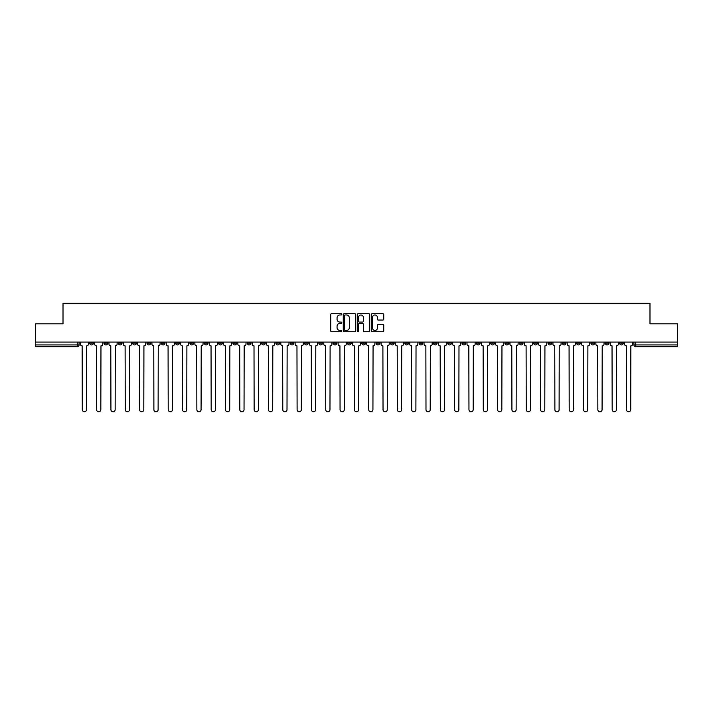 <?xml version="1.0" encoding="UTF-8"?>
<svg xmlns="http://www.w3.org/2000/svg" width="713" height="713" viewBox="0 0 713 713"><rect width="100%" height="100%" fill="white"/><g stroke="black" fill="none" stroke-linecap="round" stroke-linejoin="round"><path stroke-width="1.07" d="M341.812 314.335A0.633 0.633 0 0 0 341.179 313.702L331.607 313.702A0.9 0.9 0 0 0 330.707 314.602L330.707 330.823A0.9 0.9 0 0 0 331.607 331.723L341.179 331.723A0.633 0.633 0 0 0 341.812 331.099A0.633 0.633 0 0 0 341.179 330.467L339.941 330.467A2.888 2.888 0 0 1 337.062 327.579L337.062 326.233A2.888 2.888 0 0 1 339.941 323.346L341.179 323.346A0.633 0.633 0 0 0 341.812 322.713A0.633 0.633 0 0 0 341.179 322.089L339.941 322.089A2.888 2.888 0 0 1 337.062 319.201L337.062 317.846A2.888 2.888 0 0 1 339.941 314.968L341.179 314.968A0.633 0.633 0 0 0 341.812 314.335M562.325 342.088L562.325 343.096L565.997 343.096A1.836 1.836 0 0 1 564.161 344.932A1.836 1.836 0 0 1 562.325 343.096L562.325 342.088M476.391 342.088L476.391 343.096L480.063 343.096A1.836 1.836 0 0 1 478.227 344.932A1.836 1.836 0 0 1 476.391 343.096L476.391 342.088M462.069 342.088L462.069 343.096L465.749 343.096A1.836 1.836 0 0 1 463.913 344.932A1.836 1.836 0 0 1 462.069 343.096L462.069 342.088M376.143 342.088L376.143 343.096L379.815 343.096A1.836 1.836 0 0 1 377.979 344.932A1.836 1.836 0 0 1 376.143 343.096L376.143 342.088M361.821 342.088L361.821 343.096L365.493 343.096A1.836 1.836 0 0 1 363.657 344.932A1.836 1.836 0 0 1 361.821 343.096L361.821 342.088M347.507 342.088L347.507 343.096L351.179 343.096A1.836 1.836 0 0 1 349.343 344.932A1.836 1.836 0 0 1 347.507 343.096L347.507 342.088M318.863 342.088L318.863 343.096L322.534 343.096A1.836 1.836 0 0 1 320.698 344.932A1.836 1.836 0 0 1 318.863 343.096L318.863 342.088M290.218 343.096L290.218 342.088L290.218 343.096A1.836 1.836 0 0 0 292.054 344.932A1.836 1.836 0 0 1 290.218 343.096L293.89 343.096A1.836 1.836 0 0 1 292.054 344.932A1.836 1.836 0 0 0 293.89 343.096L293.89 342.088L293.89 343.096M275.895 343.096L275.895 342.088L275.895 343.096A1.836 1.836 0 0 0 277.731 344.932A1.836 1.836 0 0 1 275.895 343.096L279.567 343.096A1.836 1.836 0 0 1 277.731 344.932M261.573 343.096L261.573 342.088L261.573 343.096A1.836 1.836 0 0 0 263.409 344.932A1.836 1.836 0 0 1 261.573 343.096L265.245 343.096A1.836 1.836 0 0 1 263.409 344.932A1.836 1.836 0 0 0 265.245 343.096L265.245 342.088L265.245 343.096M247.251 342.088L247.251 343.096L250.931 343.096A1.836 1.836 0 0 1 249.087 344.932A1.836 1.836 0 0 1 247.251 343.096L247.251 342.088M232.937 342.088L232.937 343.096L236.609 343.096A1.836 1.836 0 0 1 234.773 344.932A1.836 1.836 0 0 1 232.937 343.096L232.937 342.088M218.615 342.088L218.615 343.096L222.287 343.096A1.836 1.836 0 0 1 220.451 344.932A1.836 1.836 0 0 1 218.615 343.096L218.615 342.088M204.292 343.096L204.292 342.088L204.292 343.096A1.836 1.836 0 0 0 206.128 344.932A1.836 1.836 0 0 1 204.292 343.096L207.964 343.096A1.836 1.836 0 0 1 206.128 344.932M175.648 343.096L175.648 342.088L175.648 343.096A1.836 1.836 0 0 0 177.484 344.932A1.836 1.836 0 0 1 175.648 343.096L179.319 343.096A1.836 1.836 0 0 1 177.484 344.932A1.836 1.836 0 0 0 179.319 343.096L179.319 342.088L179.319 343.096M161.325 343.096L161.325 342.088L161.325 343.096A1.836 1.836 0 0 0 163.161 344.932A1.836 1.836 0 0 1 161.325 343.096L164.997 343.096A1.836 1.836 0 0 1 163.161 344.932A1.836 1.836 0 0 0 164.997 343.096L164.997 342.088L164.997 343.096M147.003 343.096L147.003 342.088L147.003 343.096A1.836 1.836 0 0 0 148.839 344.932A1.836 1.836 0 0 1 147.003 343.096L150.675 343.096A1.836 1.836 0 0 1 148.839 344.932A1.836 1.836 0 0 0 150.675 343.096L150.675 342.088L150.675 343.096M132.689 343.096L132.689 342.088L132.689 343.096A1.836 1.836 0 0 0 134.525 344.932A1.836 1.836 0 0 1 132.689 343.096L136.361 343.096A1.836 1.836 0 0 1 134.525 344.932M118.367 343.096L118.367 342.088L118.367 343.096A1.836 1.836 0 0 0 120.203 344.932A1.836 1.836 0 0 1 118.367 343.096L122.039 343.096A1.836 1.836 0 0 1 120.203 344.932A1.836 1.836 0 0 0 122.039 343.096L122.039 342.088L122.039 343.096M104.045 343.096L104.045 342.088L104.045 343.096A1.836 1.836 0 0 0 105.88 344.932A1.836 1.836 0 0 1 104.045 343.096L107.716 343.096A1.836 1.836 0 0 1 105.88 344.932A1.836 1.836 0 0 0 107.716 343.096L107.716 342.088L107.716 343.096M382.836 320.057A0.9 0.9 0 0 0 383.737 319.157L383.737 314.602A0.9 0.9 0 0 0 382.836 313.702L372.204 313.702A0.9 0.9 0 0 0 371.304 314.602L371.304 330.823A0.9 0.9 0 0 0 372.204 331.723L382.836 331.723A0.9 0.9 0 0 0 383.737 330.823L383.737 325.333A0.9 0.9 0 0 0 382.836 324.433L378.282 324.433A0.9 0.9 0 0 0 377.382 325.333L377.382 328.051A2.406 2.406 0 0 1 374.976 330.467A2.406 2.406 0 0 1 372.56 328.051L372.56 317.374A2.406 2.406 0 0 1 374.976 314.968A2.406 2.406 0 0 1 377.382 317.374L377.382 319.157A0.9 0.9 0 0 0 378.282 320.057L382.836 320.057M35.65 342.088L35.65 323.818L63.011 323.818L63.011 303.346L649.989 303.346L649.989 323.818L677.35 323.818L677.35 342.088L35.65 342.088L35.65 344.932L79.072 344.932L79.072 342.088L79.072 344.932A1.836 1.836 0 0 1 77.236 346.768L35.65 346.768L35.65 344.932M355.716 314.602A0.9 0.9 0 0 0 354.807 313.702L344.174 313.702A0.9 0.9 0 0 0 343.274 314.602L343.274 330.823A0.9 0.9 0 0 0 344.174 331.723L354.807 331.723A0.9 0.9 0 0 0 355.716 330.823L355.716 314.602M358.193 313.702L368.826 313.702A0.9 0.9 0 0 1 369.726 314.602L369.726 330.823A0.9 0.9 0 0 1 368.826 331.723L364.272 331.723A0.9 0.9 0 0 1 363.372 330.823L363.372 324.246A0.9 0.9 0 0 0 362.471 323.346L359.45 323.346A0.9 0.9 0 0 0 358.55 324.246L358.55 331.099A0.633 0.633 0 0 1 357.917 331.723A0.633 0.633 0 0 1 357.284 331.099L357.284 314.602A0.9 0.9 0 0 1 358.193 313.702M633.928 342.088L633.928 344.932L677.35 344.932L677.35 346.768L635.764 346.768A1.836 1.836 0 0 1 633.928 344.932M677.35 342.088L677.35 344.932M623.278 342.088L623.278 343.096A1.836 1.836 0 0 1 621.442 344.932A1.836 1.836 0 0 1 619.606 343.096A1.836 1.836 0 0 0 621.442 344.932M619.606 342.088L619.606 343.096L623.278 343.096M608.955 342.088L608.955 343.096A1.836 1.836 0 0 1 607.12 344.932A1.836 1.836 0 0 1 605.284 343.096L608.955 343.096A1.836 1.836 0 0 1 607.12 344.932M605.284 342.088L605.284 343.096M594.633 342.088L594.633 343.096A1.836 1.836 0 0 1 592.797 344.932A1.836 1.836 0 0 1 590.961 343.096A1.836 1.836 0 0 0 592.797 344.932M590.961 342.088L590.961 343.096L594.633 343.096M580.311 342.088L580.311 343.096A1.836 1.836 0 0 1 578.475 344.932A1.836 1.836 0 0 1 576.639 343.096L580.311 343.096M576.639 342.088L576.639 343.096M565.997 342.088L565.997 343.096A1.836 1.836 0 0 1 564.161 344.932M551.675 342.088L551.675 343.096A1.836 1.836 0 0 1 549.839 344.932A1.836 1.836 0 0 1 548.003 343.096L551.675 343.096M548.003 342.088L548.003 343.096M537.352 342.088L537.352 343.096A1.836 1.836 0 0 1 535.516 344.932A1.836 1.836 0 0 1 533.68 343.096L537.352 343.096M533.68 342.088L533.68 343.096M523.03 342.088L523.03 343.096A1.836 1.836 0 0 1 521.194 344.932A1.836 1.836 0 0 1 519.358 343.096A1.836 1.836 0 0 0 521.194 344.932M519.358 342.088L519.358 343.096L523.03 343.096M508.708 342.088L508.708 343.096A1.836 1.836 0 0 1 506.872 344.932A1.836 1.836 0 0 1 505.036 343.096L508.708 343.096M505.036 342.088L505.036 343.096M494.385 342.088L494.385 343.096A1.836 1.836 0 0 1 492.549 344.932A1.836 1.836 0 0 1 490.713 343.096L494.385 343.096M490.713 342.088L490.713 343.096M480.063 342.088L480.063 343.096M465.749 342.088L465.749 343.096L465.749 342.088M451.427 342.088L451.427 343.096A1.836 1.836 0 0 1 449.591 344.932A1.836 1.836 0 0 1 447.755 343.096L451.427 343.096M447.755 342.088L447.755 343.096M437.105 342.088L437.105 343.096A1.836 1.836 0 0 1 435.269 344.932A1.836 1.836 0 0 1 433.433 343.096L437.105 343.096M433.433 342.088L433.433 343.096M422.782 342.088L422.782 343.096A1.836 1.836 0 0 1 420.946 344.932A1.836 1.836 0 0 1 419.11 343.096L422.782 343.096M419.11 342.088L419.11 343.096M408.46 342.088L408.46 343.096A1.836 1.836 0 0 1 406.624 344.932A1.836 1.836 0 0 1 404.788 343.096L408.46 343.096M404.788 342.088L404.788 343.096M394.137 342.088L394.137 343.096A1.836 1.836 0 0 1 392.302 344.932A1.836 1.836 0 0 1 390.466 343.096L394.137 343.096M390.466 342.088L390.466 343.096M379.815 342.088L379.815 343.096A1.836 1.836 0 0 1 377.979 344.932M365.493 342.088L365.493 343.096M351.179 343.096L351.179 342.088L351.179 343.096A1.836 1.836 0 0 1 349.343 344.932M336.857 342.088L336.857 343.096A1.836 1.836 0 0 1 335.021 344.932A1.836 1.836 0 0 1 333.185 343.096A1.836 1.836 0 0 0 335.021 344.932A1.836 1.836 0 0 0 336.857 343.096L333.185 343.096L333.185 342.088M322.534 343.096L322.534 342.088L322.534 343.096A1.836 1.836 0 0 1 320.698 344.932M308.212 342.088L308.212 343.096A1.836 1.836 0 0 1 306.376 344.932A1.836 1.836 0 0 1 304.54 343.096A1.836 1.836 0 0 0 306.376 344.932M304.54 342.088L304.54 343.096L308.212 343.096M279.567 342.088L279.567 343.096L279.567 342.088M250.931 343.096L250.931 342.088L250.931 343.096A1.836 1.836 0 0 1 249.087 344.932M236.609 343.096L236.609 342.088L236.609 343.096A1.836 1.836 0 0 1 234.773 344.932M222.287 343.096L222.287 342.088L222.287 343.096A1.836 1.836 0 0 1 220.451 344.932M207.964 342.088L207.964 343.096L207.964 342.088M193.642 343.096L193.642 342.088L193.642 343.096A1.836 1.836 0 0 1 191.806 344.932A1.836 1.836 0 0 1 189.97 343.096L193.642 343.096A1.836 1.836 0 0 1 191.806 344.932M189.97 342.088L189.97 343.096M136.361 342.088L136.361 343.096L136.361 342.088M93.394 342.088L93.394 343.096A1.836 1.836 0 0 1 91.558 344.932A1.836 1.836 0 0 1 89.722 343.096A1.836 1.836 0 0 0 91.558 344.932A1.836 1.836 0 0 0 93.394 343.096L93.394 342.088M89.722 342.088L89.722 343.096L93.394 343.096M77.236 342.088L77.236 346.768A1.836 1.836 0 0 0 79.072 344.932M345.172 314.968A0.633 0.633 0 0 0 344.539 315.601L344.539 329.834A0.633 0.633 0 0 0 345.172 330.467L346.473 330.467A2.888 2.888 0 0 0 349.361 327.579L349.361 317.846A2.888 2.888 0 0 0 346.473 314.968L345.172 314.968M363.372 317.419A2.406 2.406 0 0 0 360.956 315.012A2.406 2.406 0 0 0 358.55 317.419L358.55 321.189A0.9 0.9 0 0 0 359.45 322.089L362.471 322.089A0.9 0.9 0 0 0 363.372 321.189L363.372 317.419M80.311 344.014L80.311 342.088L80.311 344.014A1.836 1.836 48.4 0 0 82.147 345.85L82.289 409.654A2.112 2.112 48.4 0 0 84.401 411.766A2.112 2.112 48.4 0 0 86.505 409.654L86.647 345.85A1.836 1.836 48.4 0 0 88.483 344.014L88.483 342.088M82.147 345.85L82.289 409.654M86.505 409.654L86.647 345.85M94.633 344.014L94.633 342.088L94.633 344.014A1.836 1.836 48.4 0 0 96.469 345.85L96.603 409.654A2.112 2.112 48.4 0 0 98.715 411.766A2.112 2.112 48.4 0 0 100.827 409.654L100.97 345.85A1.836 1.836 48.4 0 0 102.806 344.014L102.806 342.088M108.955 344.014L108.955 342.088L108.955 344.014A1.836 1.836 48.4 0 0 110.791 345.85L110.925 409.654A2.112 2.112 48.4 0 0 113.037 411.766A2.112 2.112 48.4 0 0 115.149 409.654L115.292 345.85A1.836 1.836 48.4 0 0 117.128 344.014L117.128 342.088M96.469 345.85L96.603 409.654M100.827 409.654L100.97 345.85M110.791 345.85L110.925 409.654M115.149 409.654L115.292 345.85M123.278 344.014L123.278 342.088L123.278 344.014A1.836 1.836 48.4 0 0 125.114 345.85L125.247 409.654A2.112 2.112 48.4 0 0 127.36 411.766A2.112 2.112 48.4 0 0 129.472 409.654L129.606 345.85A1.836 1.836 48.4 0 0 131.442 344.014L131.442 342.088M137.6 344.014L137.6 342.088L137.6 344.014A1.836 1.836 48.4 0 0 139.436 345.85L139.57 409.654A2.112 2.112 48.4 0 0 141.682 411.766A2.112 2.112 48.4 0 0 143.794 409.654L143.928 345.85A1.836 1.836 48.4 0 0 145.764 344.014L145.764 342.088M151.914 344.014L151.914 342.088L151.914 344.014A1.836 1.836 48.4 0 0 153.758 345.85L153.892 409.654A2.112 2.112 48.4 0 0 156.004 411.766A2.112 2.112 48.4 0 0 158.117 409.654L158.25 345.85A1.836 1.836 48.4 0 0 160.086 344.014L160.086 342.088M125.114 345.85L125.247 409.654M129.472 409.654L129.606 345.85M139.436 345.85L139.57 409.654M143.794 409.654L143.928 345.85M153.758 345.85L153.892 409.654M158.117 409.654L158.25 345.85M166.236 344.014L166.236 342.088L166.236 344.014A1.836 1.836 48.4 0 0 168.072 345.85L168.215 409.654A2.112 2.112 48.4 0 0 170.327 411.766A2.112 2.112 48.4 0 0 172.439 409.654L172.573 345.85A1.836 1.836 48.4 0 0 174.409 344.014L174.409 342.088M180.558 344.014L180.558 342.088L180.558 344.014A1.836 1.836 48.4 0 0 182.394 345.85L182.537 409.654A2.112 2.112 48.4 0 0 184.649 411.766A2.112 2.112 48.4 0 0 186.761 409.654L186.895 345.85A1.836 1.836 48.4 0 0 188.731 344.014L188.731 342.088M194.881 344.014L194.881 342.088L194.881 344.014A1.836 1.836 48.4 0 0 196.717 345.85L196.859 409.654A2.112 2.112 48.4 0 0 198.963 411.766A2.112 2.112 48.4 0 0 201.075 409.654L201.218 345.85A1.836 1.836 48.4 0 0 203.053 344.014L203.053 342.088M209.203 344.014L209.203 342.088L209.203 344.014A1.836 1.836 48.4 0 0 211.039 345.85L211.173 409.654A2.112 2.112 48.4 0 0 213.285 411.766A2.112 2.112 48.4 0 0 215.397 409.654L215.54 345.85A1.836 1.836 48.4 0 0 217.376 344.014L217.376 342.088M223.525 344.014L223.525 342.088L223.525 344.014A1.836 1.836 48.4 0 0 225.361 345.85L225.495 409.654A2.112 2.112 48.4 0 0 227.607 411.766A2.112 2.112 48.4 0 0 229.72 409.654L229.862 345.85A1.836 1.836 48.4 0 0 231.698 344.014L231.698 342.088M237.848 344.014L237.848 342.088L237.848 344.014A1.836 1.836 48.4 0 0 239.684 345.85L239.818 409.654A2.112 2.112 48.4 0 0 241.93 411.766A2.112 2.112 48.4 0 0 244.042 409.654L244.176 345.85A1.836 1.836 48.4 0 0 246.012 344.014L246.012 342.088M252.17 344.014L252.17 342.088L252.17 344.014A1.836 1.836 48.4 0 0 254.006 345.85L254.14 409.654A2.112 2.112 48.4 0 0 256.252 411.766A2.112 2.112 48.4 0 0 258.364 409.654L258.498 345.85A1.836 1.836 48.4 0 0 260.334 344.014L260.334 342.088M266.484 344.014L266.484 342.088L266.484 344.014A1.836 1.836 48.4 0 0 268.32 345.85L268.462 409.654A2.112 2.112 48.4 0 0 270.575 411.766A2.112 2.112 48.4 0 0 272.687 409.654L272.821 345.85A1.836 1.836 48.4 0 0 274.657 344.014L274.657 342.088M280.806 344.014L280.806 342.088L280.806 344.014A1.836 1.836 48.4 0 0 282.642 345.85L282.785 409.654A2.112 2.112 48.4 0 0 284.897 411.766A2.112 2.112 48.4 0 0 287.009 409.654L287.143 345.85A1.836 1.836 48.4 0 0 288.979 344.014L288.979 342.088M295.129 344.014L295.129 342.088L295.129 344.014A1.836 1.836 48.4 0 0 296.964 345.85L297.107 409.654A2.112 2.112 48.4 0 0 299.219 411.766A2.112 2.112 48.4 0 0 301.323 409.654L301.465 345.85A1.836 1.836 48.4 0 0 303.301 344.014L303.301 342.088M309.451 344.014L309.451 342.088L309.451 344.014A1.836 1.836 48.4 0 0 311.287 345.85L311.421 409.654A2.112 2.112 48.4 0 0 313.533 411.766A2.112 2.112 48.4 0 0 315.645 409.654L315.788 345.85A1.836 1.836 48.4 0 0 317.624 344.014L317.624 342.088M323.773 344.014L323.773 342.088L323.773 344.014A1.836 1.836 48.4 0 0 325.609 345.85L325.743 409.654A2.112 2.112 48.4 0 0 327.855 411.766A2.112 2.112 48.4 0 0 329.967 409.654L330.11 345.85A1.836 1.836 48.4 0 0 331.946 344.014L331.946 342.088M338.096 344.014L338.096 342.088L338.096 344.014A1.836 1.836 48.4 0 0 339.932 345.85L340.065 409.654A2.112 2.112 48.4 0 0 342.178 411.766A2.112 2.112 48.4 0 0 344.29 409.654L344.424 345.85A1.836 1.836 48.4 0 0 346.268 344.014L346.268 342.088M352.418 344.014L352.418 342.088L352.418 344.014A1.836 1.836 48.4 0 0 354.254 345.85L354.388 409.654A2.112 2.112 48.4 0 0 356.5 411.766A2.112 2.112 48.4 0 0 358.612 409.654L358.746 345.85A1.836 1.836 48.4 0 0 360.582 344.014L360.582 342.088M366.732 344.014L366.732 342.088L366.732 344.014A1.836 1.836 48.4 0 0 368.576 345.85L368.71 409.654A2.112 2.112 48.4 0 0 370.822 411.766A2.112 2.112 48.4 0 0 372.935 409.654L373.068 345.85A1.836 1.836 48.4 0 0 374.904 344.014L374.904 342.088M381.054 344.014L381.054 342.088L381.054 344.014A1.836 1.836 48.4 0 0 382.89 345.85L383.033 409.654A2.112 2.112 48.4 0 0 385.145 411.766A2.112 2.112 48.4 0 0 387.257 409.654L387.391 345.85A1.836 1.836 48.4 0 0 389.227 344.014L389.227 342.088M172.439 409.654L172.573 345.85M168.072 345.85L168.215 409.654M186.761 409.654L186.895 345.85M182.394 345.85L182.537 409.654M201.075 409.654L201.218 345.85M196.717 345.85L196.859 409.654M215.397 409.654L215.54 345.85M211.039 345.85L211.173 409.654M229.72 409.654L229.862 345.85M225.361 345.85L225.495 409.654M244.042 409.654L244.176 345.85M239.684 345.85L239.818 409.654M258.364 409.654L258.498 345.85M254.006 345.85L254.14 409.654M272.687 409.654L272.821 345.85M268.32 345.85L268.462 409.654M287.009 409.654L287.143 345.85M282.642 345.85L282.785 409.654M301.323 409.654L301.465 345.85M296.964 345.85L297.107 409.654M315.645 409.654L315.788 345.85M311.287 345.85L311.421 409.654M329.967 409.654L330.11 345.85M325.609 345.85L325.743 409.654M344.29 409.654L344.424 345.85M339.932 345.85L340.065 409.654M358.612 409.654L358.746 345.85M354.254 345.85L354.388 409.654M372.935 409.654L373.068 345.85M368.576 345.85L368.71 409.654M387.257 409.654L387.391 345.85M382.89 345.85L383.033 409.654M395.376 344.014L395.376 342.088L395.376 344.014A1.836 1.836 48.4 0 0 397.212 345.85L397.355 409.654A2.112 2.112 48.4 0 0 399.467 411.766A2.112 2.112 48.4 0 0 401.579 409.654L401.713 345.85A1.836 1.836 48.4 0 0 403.549 344.014L403.549 342.088M409.699 344.014L409.699 342.088L409.699 344.014A1.836 1.836 48.4 0 0 411.535 345.85L411.677 409.654A2.112 2.112 48.4 0 0 413.781 411.766A2.112 2.112 48.4 0 0 415.893 409.654L416.036 345.85A1.836 1.836 48.4 0 0 417.871 344.014L417.871 342.088M424.021 344.014L424.021 342.088L424.021 344.014A1.836 1.836 48.4 0 0 425.857 345.85L425.991 409.654A2.112 2.112 48.4 0 0 428.103 411.766A2.112 2.112 48.4 0 0 430.215 409.654L430.358 345.85A1.836 1.836 48.4 0 0 432.194 344.014L432.194 342.088M438.343 344.014L438.343 342.088L438.343 344.014A1.836 1.836 48.4 0 0 440.179 345.85L440.313 409.654A2.112 2.112 48.4 0 0 442.425 411.766A2.112 2.112 48.4 0 0 444.538 409.654L444.68 345.85A1.836 1.836 48.4 0 0 446.516 344.014L446.516 342.088M397.212 345.85L397.355 409.654M401.579 409.654L401.713 345.85M411.535 345.85L411.677 409.654M415.893 409.654L416.036 345.85M425.857 345.85L425.991 409.654M430.215 409.654L430.358 345.85M440.179 345.85L440.313 409.654M444.538 409.654L444.68 345.85M452.666 344.014L452.666 342.088L452.666 344.014A1.836 1.836 48.4 0 0 454.502 345.85L454.636 409.654A2.112 2.112 48.4 0 0 456.748 411.766A2.112 2.112 48.4 0 0 458.86 409.654L458.994 345.85A1.836 1.836 48.4 0 0 460.83 344.014L460.83 342.088M454.502 345.85L454.636 409.654M458.86 409.654L458.994 345.85M466.988 344.014L466.988 342.088L466.988 344.014A1.836 1.836 48.4 0 0 468.824 345.85L468.958 409.654A2.112 2.112 48.4 0 0 471.07 411.766A2.112 2.112 48.4 0 0 473.182 409.654L473.316 345.85A1.836 1.836 48.4 0 0 475.152 344.014L475.152 342.088M468.824 345.85L468.958 409.654M473.182 409.654L473.316 345.85M481.302 344.014L481.302 342.088L481.302 344.014A1.836 1.836 48.4 0 0 483.138 345.85L483.28 409.654A2.112 2.112 48.4 0 0 485.393 411.766A2.112 2.112 48.4 0 0 487.505 409.654L487.639 345.85A1.836 1.836 48.4 0 0 489.475 344.014L489.475 342.088M483.138 345.85L483.28 409.654M487.505 409.654L487.639 345.85M495.624 344.014L495.624 342.088L495.624 344.014A1.836 1.836 48.4 0 0 497.46 345.85L497.603 409.654A2.112 2.112 48.4 0 0 499.715 411.766A2.112 2.112 48.4 0 0 501.827 409.654L501.961 345.85A1.836 1.836 48.4 0 0 503.797 344.014L503.797 342.088M497.46 345.85L497.603 409.654M501.827 409.654L501.961 345.85M509.947 344.014L509.947 342.088L509.947 344.014A1.836 1.836 48.4 0 0 511.782 345.85L511.925 409.654A2.112 2.112 48.4 0 0 514.037 411.766A2.112 2.112 48.4 0 0 516.141 409.654L516.283 345.85A1.836 1.836 48.4 0 0 518.119 344.014L518.119 342.088M511.782 345.85L511.925 409.654M516.141 409.654L516.283 345.85M524.269 344.014L524.269 342.088L524.269 344.014A1.836 1.836 48.4 0 0 526.105 345.85L526.239 409.654A2.112 2.112 48.4 0 0 528.351 411.766A2.112 2.112 48.4 0 0 530.463 409.654L530.606 345.85A1.836 1.836 48.4 0 0 532.442 344.014L532.442 342.088M526.105 345.85L526.239 409.654M530.463 409.654L530.606 345.85M538.591 344.014L538.591 342.088L538.591 344.014A1.836 1.836 48.4 0 0 540.427 345.85L540.561 409.654A2.112 2.112 48.4 0 0 542.673 411.766A2.112 2.112 48.4 0 0 544.785 409.654L544.928 345.85A1.836 1.836 48.4 0 0 546.764 344.014L546.764 342.088M540.427 345.85L540.561 409.654M544.785 409.654L544.928 345.85M552.914 344.014L552.914 342.088L552.914 344.014A1.836 1.836 48.4 0 0 554.75 345.85L554.883 409.654A2.112 2.112 48.4 0 0 556.996 411.766A2.112 2.112 48.4 0 0 559.108 409.654L559.242 345.85A1.836 1.836 48.4 0 0 561.086 344.014L561.086 342.088M554.75 345.85L554.883 409.654M559.108 409.654L559.242 345.85M567.236 344.014L567.236 342.088L567.236 344.014A1.836 1.836 48.4 0 0 569.072 345.85L569.206 409.654A2.112 2.112 48.4 0 0 571.318 411.766A2.112 2.112 48.4 0 0 573.43 409.654L573.564 345.85A1.836 1.836 48.4 0 0 575.4 344.014L575.4 342.088M569.072 345.85L569.206 409.654M573.43 409.654L573.564 345.85M581.558 344.014L581.558 342.088L581.558 344.014A1.836 1.836 48.4 0 0 583.394 345.85L583.528 409.654A2.112 2.112 48.4 0 0 585.64 411.766A2.112 2.112 48.4 0 0 587.753 409.654L587.886 345.85A1.836 1.836 48.4 0 0 589.722 344.014L589.722 342.088M583.394 345.85L583.528 409.654M587.753 409.654L587.886 345.85M595.872 344.014L595.872 342.088L595.872 344.014A1.836 1.836 48.4 0 0 597.708 345.85L597.85 409.654A2.112 2.112 48.4 0 0 599.963 411.766A2.112 2.112 48.4 0 0 602.075 409.654L602.209 345.85A1.836 1.836 48.4 0 0 604.045 344.014L604.045 342.088M597.708 345.85L597.85 409.654M602.075 409.654L602.209 345.85M610.194 344.014L610.194 342.088L610.194 344.014A1.836 1.836 48.4 0 0 612.03 345.85L612.173 409.654A2.112 2.112 48.4 0 0 614.285 411.766A2.112 2.112 48.4 0 0 616.397 409.654L616.531 345.85A1.836 1.836 48.4 0 0 618.367 344.014L618.367 342.088M612.03 345.85L612.173 409.654M616.397 409.654L616.531 345.85M624.517 344.014L624.517 342.088L624.517 344.014A1.836 1.836 48.4 0 0 626.353 345.85L626.495 409.654A2.112 2.112 48.4 0 0 628.599 411.766A2.112 2.112 48.4 0 0 630.711 409.654L630.853 345.85A1.836 1.836 48.4 0 0 632.689 344.014L632.689 342.088M626.353 345.85L626.495 409.654M630.711 409.654L630.853 345.85M635.764 342.088L635.764 346.768"/></g></svg>
